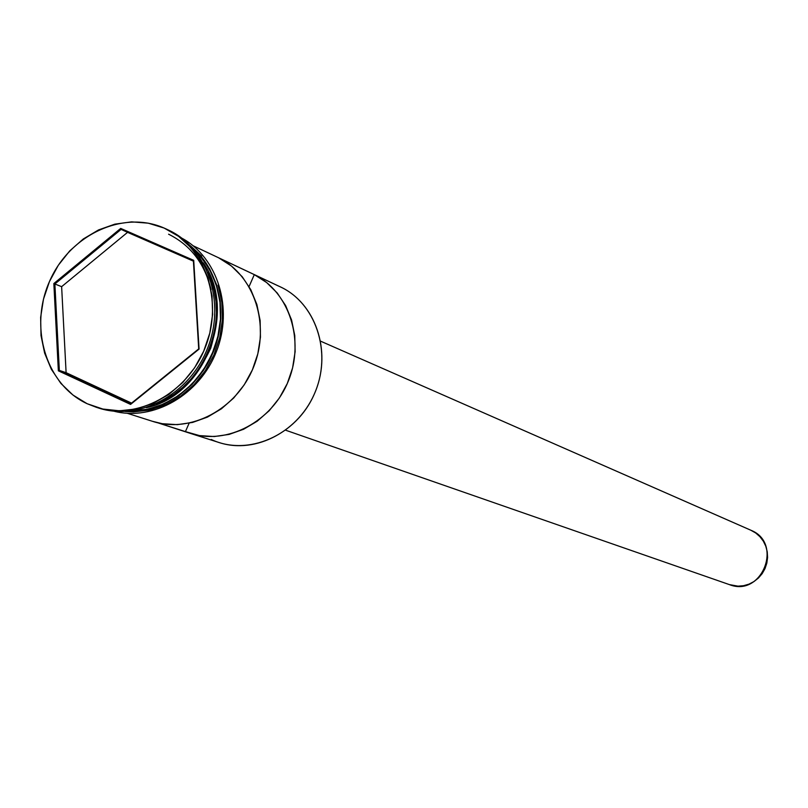 <?xml version="1.0" encoding="UTF-8"?>
<svg xmlns="http://www.w3.org/2000/svg" width="808" height="808" viewBox="0 0 808 808"><rect width="100%" height="100%" fill="white"/><g stroke="black" fill="none" stroke-linecap="round" stroke-linejoin="round"><path stroke-width="1.21" d="M264.65 279.517L278.568 286.072C315.686 301.778 332.856 352.611 314.312 394.062C296.314 435.754 247.571 456.823 211.231 439.461M285.699 430.23L729.472 584.639C762.005 597.577 783.508 542.966 750.885 530.25L320.675 341.208L750.814 530.22M167.559 229.654C207.282 247.238 226.129 301.778 207.616 348.147C189.607 394.728 138.673 421.857 97.596 407.697M127.331 413.302L152.692 421.382C190.516 433.785 236.734 409.303 253.5 367.216C270.69 325.291 254.51 275.407 218.746 257.863L254.308 274.629C289.224 291.749 305.081 340.229 288.395 380.901C272.134 421.736 227.119 445.43 190.193 433.33L219.221 442.572C255.712 454.55 300.132 430.977 315.726 390.648C331.765 350.49 315.272 302.98 280.396 286.901L193.162 245.784M190.193 433.33L157.681 422.776L185.426 431.613L189.112 423.22L185.426 431.613L199.495 435.593L214.241 436.542L229.118 434.411L243.592 429.26L257.126 421.261L269.216 410.706L279.396 397.97L287.284 383.537L292.587 367.923L295.122 351.733L294.769 335.562L291.577 320.008L285.658 305.656L277.245 293.021L266.66 282.558L254.308 274.629L249.066 286.577L254.308 274.629L218.746 257.863L231.391 265.994L242.228 276.74L250.823 289.739L256.873 304.505L260.125 320.513L260.449 337.168L257.823 353.843L252.349 369.933L244.228 384.82L233.764 397.95L221.352 408.848L207.454 417.1L192.597 422.433L177.336 424.654L162.226 423.695L152.399 421.291M203.283 262.873C238.007 311.151 204.677 395.96 146.379 407.676C173.528 401.475 194.991 381.618 210.777 348.096C220.938 312.898 218.433 284.487 203.283 262.873M194.415 250.096L199.859 255.671L209.393 269.104L216.17 284.598L219.928 301.536L220.473 319.251L217.806 337.047L212.009 354.217L203.313 370.084L192.072 384.002L178.73 395.435L163.832 403.939L147.965 409.191L131.199 410.999L145.682 409.656L159.974 405.545L173.619 398.799L186.173 389.597L197.233 378.235L206.464 365.054L213.554 350.49L218.281 334.997L220.483 319.069L220.119 303.212L217.18 287.921L211.797 273.69L204.121 260.954L194.425 250.106M196.778 371.821C207.252 357.328 213.585 341.198 215.787 323.442C213.615 341.087 207.282 357.217 196.778 371.821M168.589 234.199C190.557 245.147 204.717 263.62 211.06 289.618M156.166 403.889C204.565 386.325 231.371 318.13 207.878 272.316L211.484 281.134L214.241 290.9L215.968 301.495L216.493 312.757L215.655 324.462L213.393 336.33L209.686 348.036L204.606 359.257L198.273 369.7L190.92 379.124L182.77 387.325L174.094 394.193L165.145 399.707L156.166 403.889M164.105 228.048L166.387 229.078C205.464 247.197 223.675 301.283 205.333 347.258C187.466 393.425 137.299 420.645 96.344 407.303L87.143 403.717L102.868 409.05L119.533 410.807L136.522 408.909L153.156 403.394L168.781 394.466L182.78 382.457L194.577 367.832L203.707 351.177L209.797 333.138L212.605 314.453L212.039 295.849L208.111 278.073L201.01 261.832L191.021 247.733L178.548 236.33L164.105 228.048L148.258 223.17L131.623 221.867L114.827 224.159L98.515 229.947L83.295 238.976L69.72 250.904L58.297 265.287L49.45 281.568L43.48 299.142L40.642 317.372L41.016 335.583L44.622 353.086L51.318 369.236L60.883 383.406L72.972 395.051L87.143 403.717C46.056 384.76 28.886 327.745 49.45 281.568C69.407 235.108 122.665 209.767 164.105 228.048M96.718 407.424L98.798 408.08C139.693 421.392 189.779 394.233 207.606 348.157C225.917 302.263 207.727 248.278 168.71 230.179L166.387 229.078M192.516 247.925C211.928 262.822 230.664 303.768 214.635 348.581C197.96 393.365 154.5 413.999 128.31 411.292L148.016 409.545L163.943 404.273L178.901 395.738L192.284 384.255L203.576 370.276L212.302 354.359L218.13 337.118L220.816 319.241L220.261 301.455L216.493 284.446L209.686 268.902L200.111 255.409L192.506 247.915M120.705 228.412L193.718 260.338L199.081 349.086L130.563 404.414L58.358 370.821L53.843 283.547L120.705 228.412L53.843 283.547L58.358 370.821L59.337 370.428L66.105 372.68L131.563 403.121L66.105 372.68L59.337 370.428L54.873 283.992L61.63 286.668L66.105 372.68L61.63 286.668L54.873 283.992L121.089 229.381L127.563 232.351L61.63 286.668L127.563 232.351L121.089 229.381L193.405 261.014L198.707 348.904L130.856 403.687L59.337 370.428L54.873 283.992L53.843 283.547L54.873 283.992L121.089 229.381L120.705 228.412L121.089 229.381L193.405 261.014L193.718 260.338L120.705 228.412M125.311 411.494L133.441 411.908L149.692 410.09L165.6 404.828L180.537 396.304L193.92 384.84L205.192 370.882L213.908 354.975L219.726 337.764L222.402 319.907L221.847 302.142L218.089 285.163M201.717 256.156L190.456 245.743M253.379 367.509L254.308 365.145L253.379 367.509M750.885 530.25L755.722 532.997L759.914 536.674L763.318 541.138L765.792 546.218L767.226 551.712L767.58 557.429L766.832 563.115L765.014 568.58L762.197 573.599L758.49 577.962L754.026 581.528L748.996 584.144L743.592 585.699L738.007 586.164L729.341 584.598M193.405 261.156L127.563 232.351L193.405 261.156M59.337 370.428L58.358 370.821L130.563 404.414L130.856 403.687L59.337 370.428M130.856 403.687L199.081 349.086L130.856 403.687M198.707 348.904L193.718 260.338L198.707 348.904M181.891 238.198C217.786 257.52 233.562 308.444 216.382 351.601C199.586 394.91 153.358 421.473 113.918 411.191M320.675 341.208L750.854 530.23"/></g></svg>

